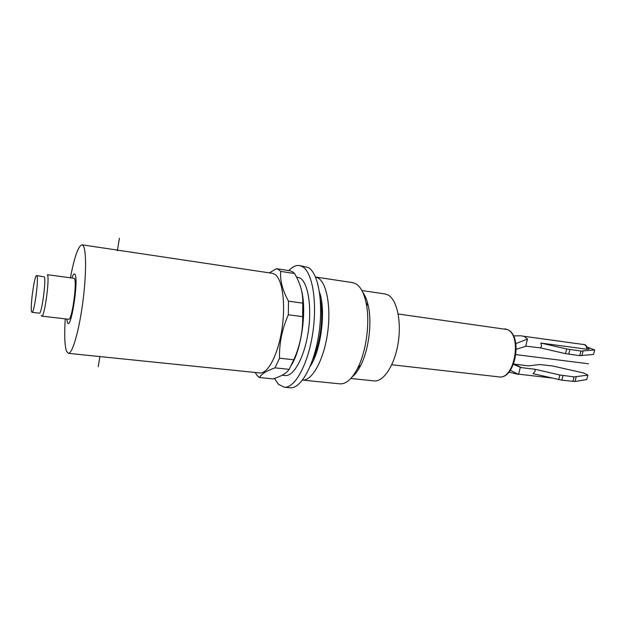 <?xml version="1.0" encoding="UTF-8"?>
<svg xmlns="http://www.w3.org/2000/svg" width="626" height="626" viewBox="0 0 626 626"><rect width="100%" height="100%" fill="white"/><g stroke="black" fill="none" stroke-linecap="round" stroke-linejoin="round"><path stroke-width="0.94" d="M31.629 311.787L32.012 312.311C34.14 313.696 38.843 279.266 36.973 275.933L36.644 275.55C34.493 274.446 29.915 307.609 31.629 311.787M36.644 275.55L44.321 276.919C46.332 280.252 41.621 314.573 39.344 313.18L32.012 312.311M47.451 274.712L74.369 278.343C77.35 282.138 71.912 320.942 68.649 319.26L41.77 316.122C44.43 317.742 49.83 278.46 47.451 274.712M41.285 315.504L41.77 316.122M66.763 319.041L67.444 322.468C70.715 331.944 78.962 279.783 74.979 274.446C74.197 273.233 73.195 274.298 71.982 277.647M65.237 318.861C64.235 334.965 64.658 345.755 66.52 351.249L68.359 353.346C72.186 354.081 78.673 332.422 82.515 304.447C86.396 276.496 86.537 249.962 83.164 245.635L82.037 244.813C78.36 245.713 74.502 256.59 70.456 277.443M82.037 244.813L272.349 273.319L274.806 274.282C282.396 278.946 285.894 303.72 281.943 329.19C278.069 354.699 267.85 374.066 259.798 372.947L68.359 353.346M255.118 372.47L257.489 375.921L259.516 377.533C261.253 374.105 266.41 370.874 274.994 367.853L279.532 358.197C279.141 343.455 282.076 328.979 288.343 314.776L288.484 301.169C282.553 290.456 279.947 280.534 280.683 271.394L278.633 269.626L276.449 268.703L269.282 272.858M274.994 367.853L289.165 369.348C286.802 372.986 281.489 376.171 273.226 378.902L259.516 377.533M276.449 268.703L290.167 270.792L292.436 271.723L294.556 273.499C300.402 283.523 303.14 293.406 302.757 303.14L302.671 316.654C302.937 331.553 299.979 345.92 293.797 359.77L279.532 358.197M293.797 359.77L289.165 369.348M291.458 365.075C301.716 348.486 306.897 310.089 301.497 290.401M296.403 276.919L300.089 278.061C308.172 282.756 312.1 307.296 308.141 332.445C304.275 357.626 293.625 376.703 285.073 375.53L282.052 375.224M274.462 378.472L278.445 384.294L284.134 387.197C294.666 388.629 307.914 364.974 312.671 333.58C317.531 302.225 312.452 272.028 302.421 266.621L299.463 265.549C295.965 265.08 292.42 266.754 288.829 270.589M299.463 265.549L308.289 267.529C318.462 272.952 323.665 303.078 318.798 334.339C314.049 365.639 300.676 389.208 290.002 387.768L284.134 387.197M320.332 299.596C323.822 316.466 320.363 343.917 312.797 359.394M310.12 366.453C321.122 350.404 326.169 310.363 319.495 292.092M315.52 277.013L352.626 282.623L355.662 283.664C360.404 286.364 363.87 292.725 366.077 302.749C370.201 321.435 366.523 350.607 357.892 367.689C352.148 378.879 346.147 384.27 339.871 383.848L302.538 380.076C311.92 380.976 323.36 360.881 327.343 334.597C331.428 308.336 326.921 282.874 318.071 277.991L315.527 277.021M362.759 292.295C365.201 295.55 367.063 300.167 368.338 306.137C372.094 323.11 368.777 349.457 360.92 364.966C358.205 370.435 355.263 374.442 352.086 376.985M356.757 369.88L358.557 367.086M361.875 290.534L384.998 293.954L387.948 294.94C396.892 299.455 401.751 321.31 398.089 343.392C394.521 365.498 383.441 382.118 374.035 380.898L350.795 378.48M513.437 335.88L520.981 335.794L524.345 336.452L527.507 339.081L525.676 346.288L516.293 349.253M515.84 343.604L527.507 339.081M540.449 347.884L541.576 346.147L540.872 343.064L566.733 348.987L580.967 351.037L594.7 349.95L593.495 354.441L579.739 355.654L565.513 353.635L540.449 347.884L525.715 346.139M540.872 343.064L586.945 349.238L588.98 348.925M524.001 336.295L584.543 344.652C585.959 345.38 586.758 346.906 586.945 349.238M561.639 341.428L546.193 339.323M594.7 349.95L588.417 347.54M513.476 364.379L520.331 367.313L518.524 374.426L508.868 372.141M518.524 374.426L510.331 370.271M534.948 369.254L559.887 375.021L574.089 376.891L587.931 375.123L586.734 379.567L574.989 381.5L561.835 380.185L533 373.667L535.113 371.273L534.948 369.254L521.333 367.626L513.719 363.761M515.01 364.238L528.516 365.874L539.51 364.543L552.429 365.944L583.557 372.971L587.931 375.123M520.331 367.313L521.333 367.626M280.683 271.394L294.556 273.499M302.757 303.14L288.484 301.169M288.343 314.776L302.671 316.654M119.417 238.232L117.352 250.744M99.91 356.577L98.243 366.648M588.495 363.761L515.973 354.621M398.175 313.994L507.295 329.542C522.467 335.301 514.408 380.17 498.883 376.875L391.782 364.755M566.733 348.987L565.513 353.635M581.851 355.756L583.08 351.155M580.967 351.037L579.739 355.654M568.682 354.222L569.903 349.574M514.361 364.066L520.636 367.431M559.887 375.021L558.674 379.622M561.835 380.185L563.04 375.592M574.089 376.891L572.876 381.461M574.989 381.5L576.202 376.946M368.338 306.137L366.077 302.749M360.92 364.966L357.892 367.689M498.883 376.875C515.315 379.982 523.258 335.763 507.514 329.597L504.939 328.822M589.043 349.198L585.333 344.848L583.847 344.457M518.594 374.16L551.616 377.987M514.431 364.089L520.715 367.47"/></g></svg>
